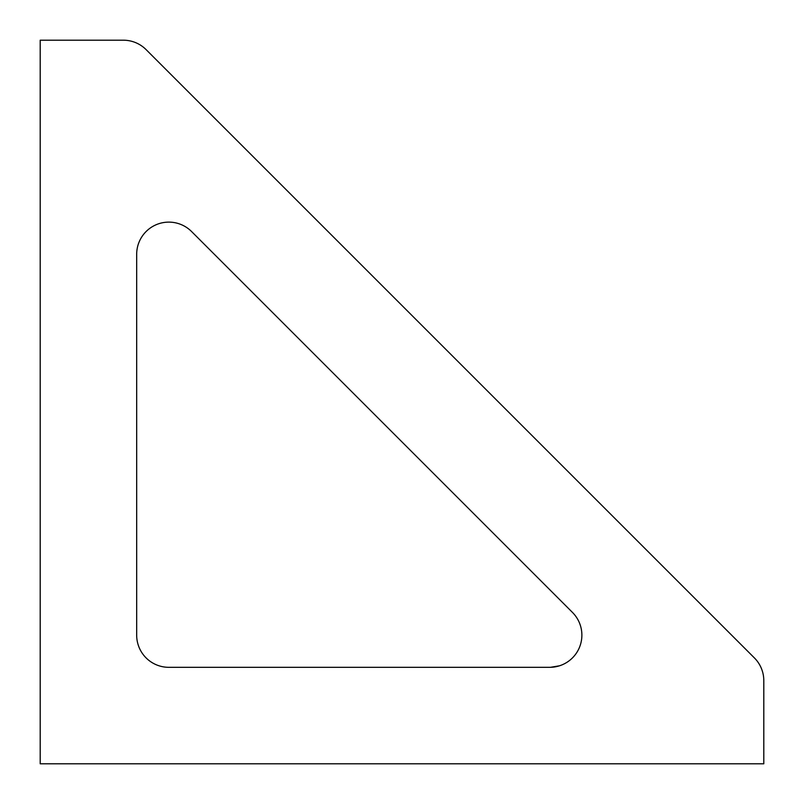 <?xml version="1.0" encoding="UTF-8"?>
<svg xmlns="http://www.w3.org/2000/svg" width="804" height="804" viewBox="0 0 804 804"><rect width="100%" height="100%" fill="white"/><g stroke="black" fill="none" stroke-linecap="round" stroke-linejoin="round"><path stroke-width="1.21" d="M558.157 666.184L556.056 666.687M559.524 665.792L550.469 667.31M168.84 667.32A32.16 32.16 0 0 1 136.68 635.16L136.68 254.285A32.16 32.16 0 0 1 191.583 231.542L572.458 612.417A32.16 32.16 0 0 1 549.715 667.32L168.84 667.32M763.8 680.636A32.16 32.16 0 0 0 754.383 657.903L146.097 49.617A32.16 32.16 0 0 0 123.364 40.2L40.2 40.2L40.2 763.8L763.8 763.8L763.8 680.636M556.227 666.657L559.483 665.802"/></g></svg>
